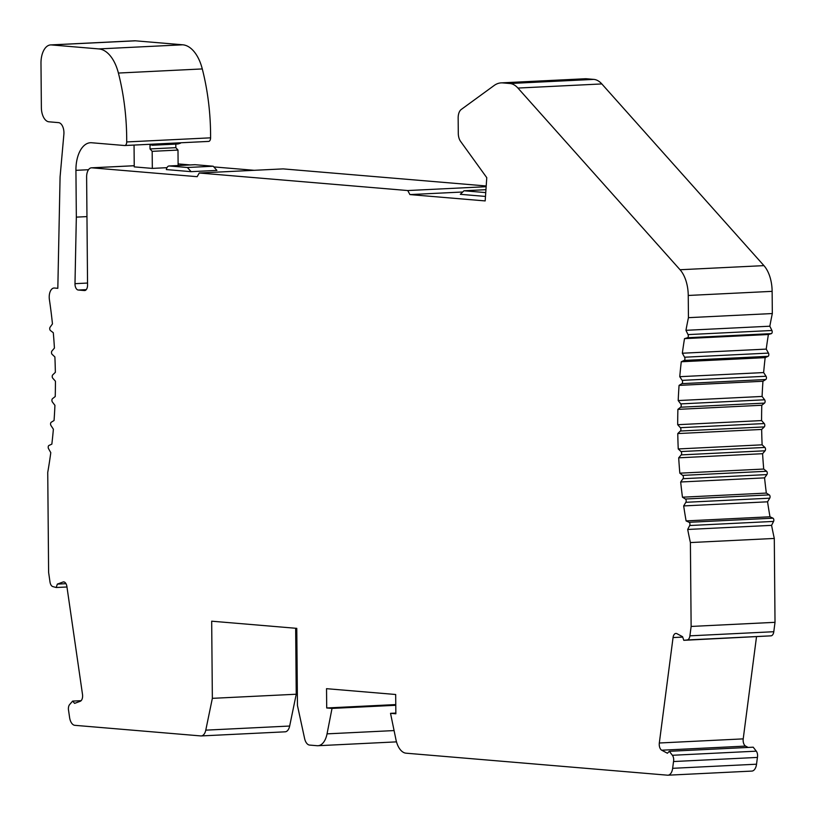 <?xml version="1.0" encoding="UTF-8"?>
<svg xmlns="http://www.w3.org/2000/svg" width="816" height="816" viewBox="0 0 816 816"><rect width="100%" height="100%" fill="white"/><g stroke="black" fill="none" stroke-linecap="round" stroke-linejoin="round"><path stroke-width="1.22" d="M199.257 173.002L197.166 176.684L91.851 167.821A9.659 5.304 87.2 0 0 91.463 167.821A9.659 5.304 87.2 0 0 86.618 177.021L87.557 285.029A5.794 3.182 -92.8 0 1 84.65 290.557A5.794 3.182 -92.8 0 1 84.415 290.547L78.234 290.027A5.794 3.182 -92.8 0 1 74.99 283.672L76.337 217.127L75.929 170.34A28.988 15.912 -92.8 0 1 90.464 142.729A28.988 15.912 -92.8 0 1 91.637 142.749L124.613 145.523A3.866 2.122 87.2 0 0 124.766 145.523A3.866 2.122 87.2 0 0 126.704 141.943A154.591 84.874 87.2 0 0 118.402 73.052A38.648 21.216 87.2 0 0 98.858 48.919L51.449 44.931A19.329 10.608 87.2 0 0 50.674 44.911A19.329 10.608 87.2 0 0 40.984 63.322L41.371 107.681A13.525 7.426 87.2 0 0 48.929 121.808L58.538 122.624A9.659 5.304 -92.8 0 1 63.872 134.375L60.078 176.929L57.824 288.313L54.448 288.028A9.659 5.304 87.2 0 0 54.06 288.017A9.659 5.304 87.2 0 0 49.399 299.635A309.193 169.759 -92.8 0 1 52.459 323.901L50.113 327.185A1.928 1.061 87.2 0 0 50.429 330.511L53.295 332.734A309.193 169.759 -92.8 0 1 54.427 348.075L51.938 350.992A1.928 1.061 87.2 0 0 52.112 354.338L54.886 356.949A309.193 169.759 -92.8 0 1 55.355 372.331L52.734 374.87A1.928 1.061 87.2 0 0 52.765 378.216L55.427 381.194A309.193 169.759 -92.8 0 1 55.233 396.525L52.499 398.677A1.928 1.061 87.2 0 0 52.387 401.992L54.927 405.338A309.193 169.759 -92.8 0 1 54.06 420.505L51.235 422.249A1.928 1.061 87.2 0 0 50.969 425.524L53.377 429.206A309.193 169.759 -92.8 0 1 51.847 444.139L48.94 445.465A1.928 1.061 87.2 0 0 48.542 448.678L50.786 452.666A309.193 169.759 -92.8 0 1 47.736 472.413L48.613 572.373L50 581.992A5.794 3.182 87.2 0 0 52.805 586.582L56.212 587.51L57.344 584.103L63.005 582.012A5.794 3.182 -92.8 0 1 63.536 581.9A5.794 3.182 -92.8 0 1 66.902 586.551L82.508 694.457A5.794 3.182 -92.8 0 1 80.243 701.281L74.593 703.372L72.634 701.097L69.625 704.565A5.222 2.866 87.2 0 0 68.595 710.634L69.605 717.57A9.659 5.304 87.2 0 0 74.827 725.322L200.858 735.93A9.659 5.304 87.2 0 0 201.256 735.93A9.659 5.304 87.2 0 0 205.775 730.157L212.354 698.343L211.681 621.19L296.779 628.351L297.452 705.503L304.592 738.47A9.659 5.304 87.2 0 0 309.611 745.079L317.159 745.712A19.329 10.608 87.2 0 0 317.944 745.722A19.329 10.608 87.2 0 0 327.043 733.859L332.02 708.41L326.706 707.972L326.533 688.684L395.678 694.498L395.852 713.786L390.527 713.337L395.954 739.663A19.329 10.608 87.2 0 0 406.062 753.188L667.549 775.19A9.659 5.304 87.2 0 0 667.937 775.2A9.659 5.304 87.2 0 0 672.649 768.315L673.526 761.542A5.222 2.866 87.2 0 0 672.394 755.279L669.324 751.301L667.406 753.25L661.705 750.21A5.794 3.182 -92.8 0 1 659.318 742.999L673.057 637.561A5.794 3.182 -92.8 0 1 675.883 633.43A5.794 3.182 -92.8 0 1 676.892 633.665L682.594 636.715L683.788 640.315L687.184 639.958A5.794 3.182 87.2 0 0 689.908 635.837L691.132 626.443L690.397 542.558A309.193 169.759 -92.8 0 1 687.694 529.462L689.693 525.524A1.928 1.061 87.2 0 0 689.102 522.301L686.103 520.904A309.193 169.759 -92.8 0 1 683.675 505.92L685.858 502.299A1.928 1.061 87.2 0 0 685.399 499.015L682.462 497.199A309.193 169.759 -92.8 0 1 680.677 481.991L683.012 478.706A1.928 1.061 87.2 0 0 682.696 475.381L679.83 473.168A309.193 169.759 -92.8 0 1 678.698 457.817L681.187 454.9A1.928 1.061 87.2 0 0 681.013 451.554L678.239 448.943A309.193 169.759 -92.8 0 1 677.77 433.561L680.391 431.021A1.928 1.061 87.2 0 0 680.36 427.686L677.698 424.697A309.193 169.759 -92.8 0 1 677.892 409.367L680.626 407.215A1.928 1.061 87.2 0 0 680.748 403.9L678.198 400.554A309.193 169.759 -92.8 0 1 679.065 385.387L681.89 383.642A1.928 1.061 87.2 0 0 682.156 380.368L679.759 376.686A309.193 169.759 -92.8 0 1 681.278 361.753L684.185 360.427A1.928 1.061 87.2 0 0 684.583 357.214L682.339 353.226A309.193 169.759 -92.8 0 1 684.512 338.63L687.49 337.732A1.928 1.061 87.2 0 0 688.031 334.601L685.95 330.317A309.193 169.759 -92.8 0 1 688.439 317.669L688.245 295.463A28.988 15.912 87.2 0 0 680.044 269.739L517.925 88.057A28.988 15.912 87.2 0 0 509.918 83.507L502.758 82.906A38.648 21.216 87.2 0 0 501.197 82.875A38.648 21.216 87.2 0 0 494.129 85.507L461.234 109.477A9.659 5.304 87.2 0 0 458.153 118.014L458.286 133.334A9.659 5.304 87.2 0 0 460.54 141.321L486.775 177.674L485.173 200.92L409.918 194.585L407.765 190.546L199.257 173.002L283.152 168.892L486.203 185.977M407.765 190.546L486.152 186.701M669.324 751.301L753.209 747.191L756.289 751.169A5.222 2.866 87.2 0 1 757.421 757.421L756.534 764.204A9.659 5.304 87.2 0 1 751.822 771.089A9.659 5.304 87.2 0 1 751.434 771.079M756.514 636.745L743.213 738.878A5.794 3.182 -92.8 0 0 745.589 746.089L748.119 747.436M501.197 82.875L585.092 78.764A38.648 21.216 87.2 0 1 586.643 78.785L593.803 79.387A28.988 15.912 87.2 0 1 601.82 83.936L763.939 265.628A28.988 15.912 87.2 0 1 772.13 291.353L772.324 313.548A309.193 169.759 -92.8 0 0 769.835 326.206L771.916 330.49A1.928 1.061 87.2 0 1 771.375 333.622L768.397 334.519A309.193 169.759 -92.8 0 0 766.234 349.105L768.478 353.104A1.928 1.061 87.2 0 1 768.07 356.317L765.163 357.643A309.193 169.759 -92.8 0 0 763.643 372.565L766.04 376.247A1.928 1.061 87.2 0 1 765.785 379.522L762.95 381.266A309.193 169.759 -92.8 0 0 762.093 396.443L764.633 399.789A1.928 1.061 87.2 0 1 764.51 403.104L761.787 405.256A309.193 169.759 -92.8 0 0 761.583 420.577L764.245 423.565A1.928 1.061 87.2 0 1 764.276 426.911L761.665 429.451A309.193 169.759 -92.8 0 0 762.124 444.832L764.898 447.443A1.928 1.061 87.2 0 1 765.071 450.789L762.593 453.706A309.193 169.759 -92.8 0 0 763.715 469.047L766.581 471.271A1.928 1.061 87.2 0 1 766.897 474.596L764.561 477.87A309.193 169.759 -92.8 0 0 766.346 493.078L769.284 494.894A1.928 1.061 87.2 0 1 769.743 498.178L767.56 501.809A309.193 169.759 -92.8 0 0 769.988 516.783L772.987 518.191A1.928 1.061 87.2 0 1 773.578 521.414L771.579 525.351A309.193 169.759 -92.8 0 0 774.292 538.448L775.016 622.322L773.792 631.717A5.794 3.182 87.2 0 1 771.069 635.837L683.788 640.315M178.112 163.904L190.271 164.934M213.812 166.913L254.215 170.309M50.674 44.911L134.558 40.8A19.329 10.608 87.2 0 1 135.334 40.81L182.753 44.798A38.648 21.216 87.2 0 1 202.286 68.932A154.591 84.874 87.2 0 1 210.589 137.833A3.866 2.122 87.2 0 1 208.651 141.413A3.866 2.122 87.2 0 1 208.498 141.413L124.919 145.513M295.657 628.259L296.239 694.232L289.66 726.036A9.659 5.304 87.2 0 1 285.141 731.819A9.659 5.304 87.2 0 1 284.753 731.809M326.706 707.972L395.77 704.575M390.527 713.337L395.842 713.072M673.526 761.542L757.421 757.421M691.132 626.443L775.016 622.322M690.397 542.558L774.292 538.448M687.694 529.462L771.579 525.351M686.103 520.904L769.988 516.783M683.675 505.92L767.56 501.809M682.462 497.199L766.346 493.078M680.677 481.991L764.561 477.87M679.83 473.168L763.715 469.047M678.698 457.817L762.593 453.706M678.239 448.943L762.124 444.832M677.77 433.561L761.665 429.451M677.698 424.697L761.583 420.577M677.892 409.367L761.787 405.256M678.198 400.554L762.093 396.443M679.065 385.387L762.95 381.266M679.759 376.686L763.643 372.565M681.278 361.753L765.163 357.643M682.339 353.226L766.234 349.105M684.512 338.63L768.397 334.519M685.95 330.317L769.835 326.206M688.439 317.669L772.324 313.548M154.999 144.044A1.928 1.061 87.2 0 1 154.469 144.544L149.991 145.075L150.032 148.93L152.174 151.337L152.327 168.402L134.242 166.882L134.048 145.075M191.117 171.666L166.342 169.575A5.794 3.182 87.2 0 1 169.075 165.974A5.794 3.182 87.2 0 1 169.31 165.974L187.394 167.494L191.117 171.666L216.923 170.401L213.211 166.229L187.394 167.494M485.744 192.596L463.978 190.771L460.326 194.32L485.479 196.432M76.337 217.127L86.965 216.607M152.327 168.402L166.964 167.678M194.657 164.73A5.794 3.182 87.2 0 1 194.891 164.699A5.794 3.182 87.2 0 1 195.126 164.71L213.211 166.229M175.807 144.095L175.838 147.665L177.99 150.073L178.123 165.526M180.815 142.78A1.928 1.061 87.2 0 1 180.275 143.279L177.939 143.993L152.123 145.258M152.174 151.337L177.99 150.073M150.032 148.93L175.838 147.665M409.918 194.585L462.713 191.995M463.978 190.771L485.948 189.689M56.212 587.51L66.973 586.99M57.344 584.103L65.984 583.675M72.634 701.097L81.131 700.679M212.354 698.343L296.239 694.232M332.02 708.41L395.78 705.289M672.649 768.315L756.534 764.204M672.394 755.279L756.289 751.169M661.705 750.21L745.589 746.089M659.318 742.999L743.213 738.878M673.057 637.561L682.717 637.082M687.184 639.958L771.069 635.837M689.908 635.837L773.792 631.717M689.693 525.524L773.578 521.414M689.102 522.301L772.987 518.191M685.858 502.299L769.743 498.178M685.399 499.015L769.284 494.894M683.012 478.706L766.897 474.596M682.696 475.381L766.581 471.271M681.187 454.9L765.071 450.789M681.013 451.554L764.898 447.443M680.391 431.021L764.276 426.911M680.36 427.686L764.245 423.565M680.626 407.215L764.51 403.104M680.748 403.9L764.633 399.789M681.89 383.642L765.785 379.522M682.156 380.368L766.04 376.247M684.185 360.427L768.07 356.317M684.583 357.214L768.478 353.104M687.49 337.732L771.375 333.622M688.031 334.601L771.916 330.49M688.245 295.463L772.13 291.353M680.044 269.739L763.939 265.628M517.925 88.057L601.82 83.936M509.918 83.507L593.803 79.387M502.758 82.906L586.643 78.785M126.704 141.943L210.589 137.833M118.402 73.052L202.286 68.932M98.858 48.919L182.753 44.798M51.449 44.931L135.334 40.81M78.234 290.027L86.261 289.629M74.99 283.672L87.547 283.05M75.929 170.34L88.505 169.718M91.851 167.821L134.232 165.75M169.31 165.974L195.126 164.71M154.469 144.544L180.275 143.279M63.005 582.012L64.087 581.961M205.775 730.157L289.66 726.036M327.043 733.859L394.077 730.575M667.937 775.2L751.822 771.089M124.766 145.523L208.651 141.413M91.463 167.821L134.232 165.719M169.075 165.974L194.891 164.699M201.256 735.93L285.141 731.819M317.944 745.722L396.494 741.866"/></g></svg>

